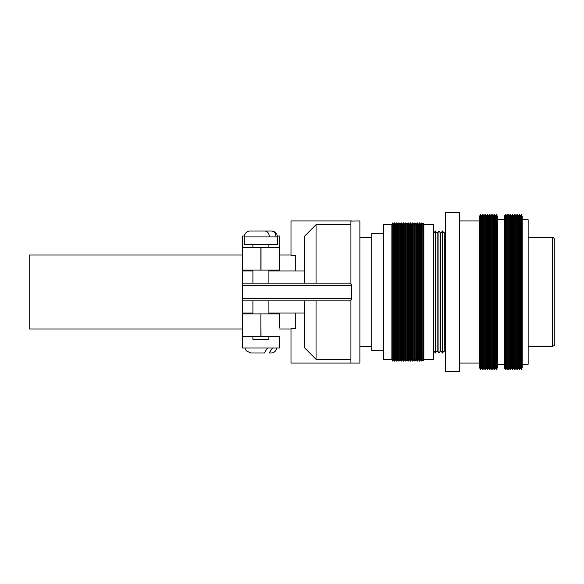 <?xml version="1.0" encoding="UTF-8"?>
<svg xmlns="http://www.w3.org/2000/svg" width="584" height="584" viewBox="0 0 584 584"><rect width="100%" height="100%" fill="white"/><g stroke="black" fill="none" stroke-linecap="round" stroke-linejoin="round"><path stroke-width="0.88" d="M554.8 340.18L554.8 243.433M528.148 346.144L552.428 346.144C553.873 345.998 554.661 345.202 554.8 343.764L554.8 239.878C553.982 237.922 553.194 237.133 552.428 237.513L528.148 237.513M528.148 346.217L552.428 346.217C553.873 346.071 554.661 345.275 554.8 343.837L554.8 292M522.227 364.255L528.148 364.255L528.148 219.745L522.227 219.745M522.227 367.694L522.227 216.306L521.337 214.408L521.337 369.592L522.227 367.694M520.446 367.694L520.446 216.306L519.556 214.408L519.556 369.592L520.446 367.694L521.337 369.592M518.672 367.694L518.672 216.306L517.782 214.408L517.782 369.592L518.672 367.694L519.556 369.592M516.891 367.694L516.891 216.306L516.008 214.408L516.008 369.592L516.891 367.694L517.782 369.592M515.117 367.694L515.117 216.306L514.227 214.408L514.227 369.592L515.117 367.694L516.008 369.592M513.343 367.694L513.343 216.306L512.453 214.408L512.453 369.592L513.343 367.694L514.227 369.592M511.562 367.694L511.562 216.306L510.671 214.408L510.671 369.592L511.562 367.694L512.453 369.592M509.788 367.694L509.788 216.306L508.898 214.408L508.898 369.592L509.788 367.694L510.671 369.592M508.007 367.694L508.007 216.306L507.124 214.408L507.124 369.592L508.007 367.694L508.898 369.592M506.233 367.694L506.233 216.306L505.342 214.408L505.342 369.592L506.233 367.694L507.124 369.592M505.342 369.592L504.459 367.694L504.459 216.306L505.342 214.408M497.349 367.694L497.349 216.306L496.458 214.408L496.458 369.592L497.349 367.694M495.575 367.694L495.575 216.306L494.684 214.408L494.684 369.592L495.575 367.694L496.458 369.592M493.794 367.694L493.794 216.306L492.903 214.408L492.903 369.592L493.794 367.694L494.684 369.592M492.02 367.694L492.02 216.306L491.129 214.408L491.129 369.592L492.02 367.694L492.903 369.592M490.239 367.694L490.239 216.306L489.356 214.408L489.356 369.592L490.239 367.694L491.129 369.592M488.465 367.694L488.465 216.306L487.574 214.408L487.574 369.592L488.465 367.694L489.356 369.592M486.691 367.694L486.691 216.306L485.8 214.408L485.8 369.592L486.691 367.694L487.574 369.592M484.91 367.694L484.91 216.306L484.019 214.408L484.019 369.592L484.91 367.694L485.8 369.592M483.136 367.694L483.136 216.306L482.245 214.408L482.245 369.592L483.136 367.694L484.019 369.592M481.355 367.694L481.355 216.306L480.471 214.408L480.471 369.592L481.355 367.694L482.245 369.592M480.471 369.592L479.581 367.694L479.581 216.306L480.471 214.408M459.681 371.366L459.681 212.634L445.468 212.634L445.468 371.366L459.681 371.366M444.278 350.634L444.278 233.366L442.504 230.957L442.504 353.043L444.278 350.634L445.468 352.24M440.723 350.634L440.723 233.366L438.949 230.957L438.949 353.043L440.723 350.634L442.504 353.043M437.175 350.634L437.175 233.366L435.394 230.957L435.394 353.043L437.175 350.634L438.949 353.043M423.845 359.518L433.62 359.518L433.62 224.482L423.845 224.482L422.984 222.876L422.984 361.124L423.845 359.518L423.845 224.482M422.071 359.518L422.071 224.482L421.203 222.876L421.203 361.124L422.071 359.518L422.984 361.124M420.29 359.518L420.29 224.482L419.429 222.876L419.429 361.124L420.29 359.518L421.203 361.124M418.516 359.518L418.516 224.482L417.648 222.876L417.648 361.124L418.516 359.518L419.429 361.124M416.735 359.518L416.735 224.482L415.874 222.876L415.874 361.124L416.735 359.518L417.648 361.124M414.961 359.518L414.961 224.482L414.1 222.876L414.1 361.124L414.961 359.518L415.874 361.124M413.187 359.518L413.187 224.482L412.319 222.876L412.319 361.124L413.187 359.518L414.1 361.124M411.406 359.518L411.406 224.482L410.545 222.876L410.545 361.124L411.406 359.518L412.319 361.124M409.632 359.518L409.632 224.482L408.764 222.876L408.764 361.124L409.632 359.518L410.545 361.124M407.851 359.518L407.851 224.482L406.99 222.876L406.99 361.124L407.851 359.518L408.764 361.124M406.077 359.518L406.077 224.482L405.216 222.876L405.216 361.124L406.077 359.518L406.99 361.124M404.303 359.518L404.303 224.482L403.434 222.876L403.434 361.124L404.303 359.518L405.216 361.124M402.522 359.518L402.522 224.482L401.661 222.876L401.661 361.124L402.522 359.518L403.434 361.124M400.748 359.518L400.748 224.482L399.879 222.876L399.879 361.124L400.748 359.518L401.661 361.124M398.967 359.518L398.967 224.482L398.106 222.876L398.106 361.124L398.967 359.518L399.879 361.124M397.193 359.518L397.193 224.482L396.324 222.876L396.324 361.124L397.193 359.518L398.106 361.124M395.419 359.518L395.419 224.482L394.55 222.876L394.55 361.124L395.419 359.518L396.324 361.124M393.638 359.518L393.638 224.482L392.776 222.876L392.776 361.124L393.638 359.518L394.55 361.124M391.864 359.518L391.864 224.482L383.571 224.482L383.571 359.518L391.864 359.518L392.776 361.124M383.571 350.634L371.723 350.634L371.723 233.366L383.571 233.366M295.73 313.024L295.73 328.675L290.993 328.675L290.993 363.073L351.4 363.073L350.911 362.898L350.911 299.891L351.4 299.891L351.4 298.512L242.426 298.512L242.426 313.915L260.902 313.915L260.902 336.421L242.426 336.421L242.426 347.969L279.502 347.969L279.502 336.421L260.902 336.421M242.426 254.982L29.2 254.982L29.2 329.018L242.426 329.018M244.324 236.914L244.324 244.616L277.48 244.616L277.48 236.914L244.324 236.914A5.92 5.92 0 0 1 250.244 230.994L264.537 230.994C267.435 231.206 269.063 233.177 269.428 236.914M276.853 347.969A5.92 5.92 0 0 1 270.998 353.006L269.166 353.006L272.465 348.02M269.166 353.006L270.998 353.006M268.896 336.421L268.896 339.384L252.908 339.384L252.908 336.421M268.896 247.579L268.896 244.616M252.908 247.579L252.908 244.616M268.896 313.915L268.896 300.884M252.908 313.915L252.908 300.884M268.896 283.116L268.896 270.085M252.908 283.116L252.908 270.085M351.4 363.073L359.883 363.073L359.883 220.927L350.911 221.102L350.911 284.109L351.4 284.109L351.4 298.512M304.206 300.884L304.206 347.443L316.053 359.335L316.053 300.884M316.053 359.335L350.911 359.335M350.911 224.665L316.053 224.665L304.206 236.556L304.206 283.116M316.053 283.116L316.053 224.665M267.494 347.969L264.304 353.006L250.806 353.006L246.185 350.787L244.952 347.969M261.019 336.421L260.902 313.915M261.019 313.915L279.502 313.915L279.502 327.303M261.019 270.085L261.019 247.579L279.502 247.579L279.502 270.085L242.426 270.085L242.426 247.579L260.902 247.579L260.902 270.085M279.502 313.024L279.502 323.215M242.426 336.421L242.426 313.915M244.389 236.031L242.426 236.031L242.426 247.579M277.415 236.031L279.502 236.031L279.502 247.579M242.426 270.085L242.426 298.512M279.502 270.085L279.502 270.976M350.911 283.116L242.426 283.116M350.911 300.884L242.426 300.884M304.206 313.024L268.896 313.024M252.908 313.024L242.426 313.024M304.206 270.976L268.896 270.976M252.908 270.976L242.426 270.976M276.064 236.914C275.721 233.206 274.115 231.227 271.246 230.994L256.814 230.994M351.4 220.927L290.993 220.927L290.993 255.325L295.73 255.325L295.73 270.976M552.428 346.144L552.428 237.513M351.4 285.488L242.426 285.488M504.459 364.438L497.349 364.438M479.581 363.073L459.681 363.073M433.62 350.634L435.394 353.043M371.723 346.487L359.883 346.487M290.993 329.018L279.502 329.018M277.48 236.914L276.874 234.315C276.918 234.315 275.882 231.461 271.56 230.994M290.993 254.982L279.502 254.982M371.723 237.513L359.883 237.513M391.864 224.482L392.776 222.876M393.638 224.482L394.55 222.876M395.419 224.482L396.324 222.876M397.193 224.482L398.106 222.876M398.967 224.482L399.879 222.876M400.748 224.482L401.661 222.876M402.522 224.482L403.434 222.876M404.303 224.482L405.216 222.876M406.077 224.482L406.99 222.876M407.851 224.482L408.764 222.876M409.632 224.482L410.545 222.876M411.406 224.482L412.319 222.876M413.187 224.482L414.1 222.876M414.961 224.482L415.874 222.876M416.735 224.482L417.648 222.876M418.516 224.482L419.429 222.876M420.29 224.482L421.203 222.876M422.071 224.482L422.984 222.876M433.62 233.366L435.394 230.957M437.175 233.366L438.949 230.957M440.723 233.366L442.504 230.957M444.278 233.366L445.468 231.76M479.581 220.927L459.681 220.927M481.355 216.306L482.245 214.408M483.136 216.306L484.019 214.408M484.91 216.306L485.8 214.408M486.691 216.306L487.574 214.408M488.465 216.306L489.356 214.408M490.239 216.306L491.129 214.408M492.02 216.306L492.903 214.408M493.794 216.306L494.684 214.408M495.575 216.306L496.458 214.408M504.459 219.562L497.349 219.562M506.233 216.306L507.124 214.408M508.007 216.306L508.898 214.408M509.788 216.306L510.671 214.408M511.562 216.306L512.453 214.408M513.343 216.306L514.227 214.408M515.117 216.306L516.008 214.408M516.891 216.306L517.782 214.408M518.672 216.306L519.556 214.408M520.446 216.306L521.337 214.408"/></g></svg>
